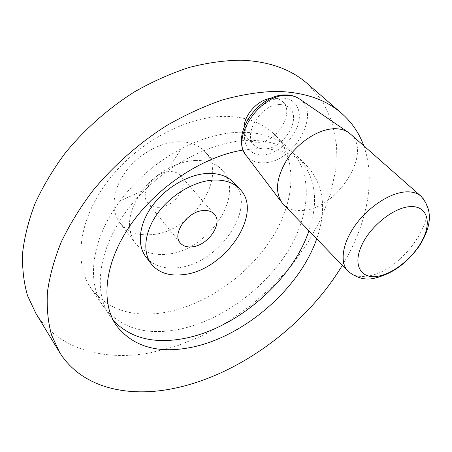 <?xml version="1.0" encoding="UTF-8"?>
<svg xmlns="http://www.w3.org/2000/svg" width="452" height="452" viewBox="0 0 452 452"><rect width="100%" height="100%" fill="white"/><g stroke="black" fill="none" stroke-linecap="round" stroke-linejoin="round"><path stroke-width="0.34" stroke-dasharray="2.26 1.69" d="M159.409 207.282C154.454 207.609 150.618 206.225 147.911 203.129C138.922 193.846 153.923 171.715 169.585 171.585C174.195 171.404 177.777 172.698 180.348 175.466C189.699 184.8 175.054 206.717 159.409 207.282M195.185 160.477C206.541 160.11 215.389 163.178 221.729 169.681C246.713 193.953 208.033 251.233 167.054 254.193C153.307 255.6 142.781 251.95 135.47 243.244C125.752 229.068 127.916 211.689 141.956 191.094C149.256 181.512 158.228 173.862 168.867 168.144C177.822 163.477 186.591 160.923 195.185 160.477M178.099 141.736C189.343 141.532 198.157 144.708 204.541 151.267C229.712 175.76 192.207 232.317 151.612 234.622C138.007 235.808 127.526 232.006 120.17 223.22C110.808 211.321 112.243 190.84 124.729 172.992C137.188 155.138 159.307 142.312 178.099 141.736M239.543 132.233C260.674 131.973 277.217 137.436 289.167 148.618C314.434 172.845 310.405 217.056 285.568 254.77C260.595 292.585 216.949 322.824 175.512 330.022C143.838 335.175 119.887 327.446 103.655 306.829C86.146 282.856 90.982 239.475 120.136 200.846C136.651 179.054 157.002 161.703 181.184 148.781C201.479 138.329 220.932 132.809 239.543 132.233M162.805 312.795C131.391 317.468 107.525 309.383 91.191 288.545C73.653 263.827 78.286 220.542 107.005 182.145C135.617 143.742 184.642 116.757 223.712 116.384C244.673 116.379 261.183 122.017 273.234 133.295C298.721 157.72 295.422 201.79 271.245 239.142C246.945 276.596 203.897 306.224 162.805 312.795M363.753 145.77C376.386 180.817 366.431 225.407 342.311 265.335M308.032 84.219L322.784 101.61L332.237 122.164L336.497 144.962L335.813 169.138L330.542 193.925L321.106 218.632L307.936 242.667L291.495 265.499L272.234 286.653L250.611 305.693L227.107 322.214L202.208 335.825L176.444 346.142L150.397 352.803C103.858 361.459 58.201 349.311 35.866 313.372M113.328 320.445L110.068 316.236C92.733 291.868 98.18 248.25 128.063 208.96C157.844 169.675 208.163 141.493 247.702 140.397C268.912 140.007 285.466 145.374 297.365 156.499C315.377 175.54 319.231 200.315 308.936 230.819M243.204 150.036L256.024 148.731C277.319 148.2 293.885 153.471 305.716 164.539C323.615 183.495 327.276 208.265 316.705 238.854M234.04 182.868C258.058 207.298 218.632 264.296 177.721 267.714C163.884 269.279 153.324 265.742 146.052 257.103M283.54 204.553C288.325 209.163 294.715 211.135 302.716 210.451C336.508 209.135 373.132 152.957 350.549 134.131M270.804 98.361L273.115 98.214C276.844 98.237 279.918 99.304 282.342 101.423C295.489 111.853 276.89 142.651 258.194 142.329C254.018 142.453 250.606 141.267 247.967 138.775C245.125 135.945 243.82 132.074 244.04 127.165M279.997 104.548C261.16 103.655 241.922 135.08 254.527 145.324C257.16 147.81 260.572 148.979 264.759 148.832C283.5 149.058 302.343 118.108 289.229 107.717C286.817 105.604 283.737 104.548 279.997 104.548M347.786 270.997L348.147 271.375C352.69 275.709 359.035 277.285 367.193 276.104C401.37 272.697 442.485 214.536 421.417 196.592M245.334 154.262L246.724 156.172C250.86 160.923 256.55 163.138 263.793 162.827C293.178 162.901 321.931 113.497 299.512 98.994L298.732 98.463M282.217 98.101C268.33 97.965 250.984 112.136 246.057 127.662C240.922 143.199 249.086 155.646 262.685 154.867C276.217 154.296 292.167 141.222 297.467 126.385C302.953 111.548 296.184 98.011 282.217 98.101M147.911 203.129L180.235 242.882M204.541 151.267L221.729 169.681M91.191 288.545L103.655 306.829M110.068 316.236L116.045 325.005M281.291 201.824L282.46 203.377M254.527 145.324L247.967 138.775M289.229 107.717L282.342 101.423M285.127 94.886L286.122 94.886M348.164 132.283L348.808 132.724M151.154 263.776L151.471 264.188M297.365 156.499L305.716 164.539M58.929 351.277L59.636 352.441M273.234 133.295L289.167 148.618M141.956 191.094L120.136 200.846M168.867 168.144L181.184 148.781M120.17 223.22L135.47 243.244M180.348 175.466L214.288 214.118"/><path stroke-width="0.68" d="M191.959 246.86C186.902 247.351 183.037 246.08 180.371 243.046C171.483 233.978 187.473 211.152 203.445 210.536C208.152 210.208 211.762 211.4 214.288 214.118C223.503 223.254 207.909 245.786 191.959 246.86M342.311 265.335C306.552 324.864 239.955 374.522 175.037 388.166C127.735 398.308 81.626 387.759 59.636 352.441L51.568 335.056C47.968 322.033 46.59 307.761 47.426 292.229C49.618 276.121 54.217 259.403 61.223 242.069C69.602 224.61 80.185 207.417 92.976 190.495C113.537 165.63 138.707 143.408 166.223 125.854C184.851 115.068 203.558 106.44 222.356 99.965C240.905 94.813 258.595 91.948 275.426 91.372C302.925 91.863 324.722 98.954 340.814 112.644C351.464 121.786 359.114 132.831 363.753 145.77M58.929 351.277L35.866 313.372L27.578 295.777C23.775 282.703 22.12 268.454 22.6 253.047C24.397 237.119 28.527 220.666 34.99 203.694C42.787 186.642 52.743 169.924 64.845 153.539C84.349 129.526 108.412 108.248 134.888 91.615C152.849 81.433 170.958 73.377 189.218 67.438C207.282 62.788 224.587 60.376 241.136 60.189C268.222 61.297 289.947 68.806 306.309 82.727L308.032 84.219M308.936 230.819C291.879 281.585 235.125 329.909 182.032 338.859C152.759 343.893 129.86 337.757 113.328 320.445M316.705 238.854C299.19 289.755 241.978 338.475 188.67 347.859C156.737 353.532 132.713 346.187 116.599 325.824C100.344 302.84 104.333 262.544 130.826 224.503C157.256 186.495 203.564 156.2 243.204 150.036M151.154 263.776L146.052 257.103C136.815 245.385 138.758 224.7 151.917 206.355C165.042 188.009 187.902 174.495 207.016 173.455C218.452 172.975 227.322 175.964 233.622 182.422L234.04 182.868M213.073 180.099C224.548 179.557 233.424 182.501 239.707 188.942C264.46 212.948 224.531 270.957 183.179 274.63C169.291 276.274 158.72 272.793 151.471 264.188C142.261 252.515 144.312 231.797 157.612 213.35C170.884 194.902 193.891 181.241 213.073 180.099M350.549 134.131L348.808 132.724C344.882 129.944 340.006 128.611 334.181 128.73C318.852 129.08 299.201 141.549 287.749 158.409C276.212 177.105 274.449 192.094 282.46 203.377L347.786 270.997M244.04 127.165C244.374 114.599 258.318 99.525 270.804 98.361M377.46 276.33C393.737 273.906 414.546 256.708 423.157 238.594C431.993 220.474 426.179 205.022 409.348 206.683C392.647 208.061 369.397 227.203 361.244 246.34C352.837 265.505 361.08 279.02 377.46 276.33M405.094 191.936C389.155 193.173 367.662 207.564 354.871 225.791C342.017 244.007 339.65 263.036 348.147 271.375C357.057 278.37 366.126 280.579 375.352 277.991C392.556 273.68 407.184 263.047 419.236 246.086C428.722 230.944 435.536 212.44 420.84 196.083C416.959 192.829 411.71 191.445 405.094 191.936M348.164 132.283L299.512 98.994C296.122 96.598 292.015 95.389 287.184 95.361C259.459 93.824 229.893 139.476 246.724 156.172L281.291 201.824M421.417 196.592L350.085 133.724M306.309 82.727L340.814 112.644M116.045 325.005L116.599 325.824M233.622 182.422L239.707 188.942M285.127 94.886C258.391 94.609 230.978 133.566 245.334 154.262M286.122 94.886C290.766 94.937 294.97 96.129 298.732 98.463"/></g></svg>
